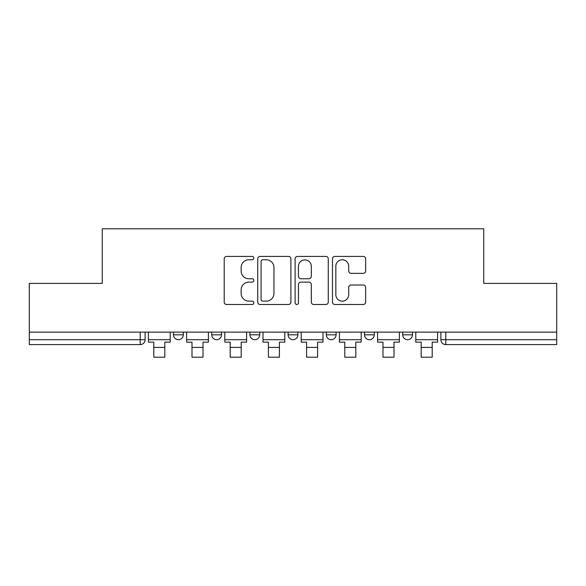 <?xml version="1.0" encoding="UTF-8"?>
<svg xmlns="http://www.w3.org/2000/svg" width="586" height="586" viewBox="0 0 586 586"><rect width="100%" height="100%" fill="white"/><g stroke="black" fill="none" stroke-linecap="round" stroke-linejoin="round"><path stroke-width="0.88" d="M253.826 258.104A1.685 1.685 0 0 0 252.141 256.419L226.606 256.419A2.403 2.403 0 0 0 224.204 258.822L224.204 302.083A2.403 2.403 0 0 0 226.606 304.486L252.141 304.486A1.685 1.685 0 0 0 253.826 302.801A1.685 1.685 0 0 0 252.141 301.123L248.838 301.123A7.691 7.691 0 0 1 241.146 293.432L241.146 289.821A7.691 7.691 0 0 1 248.838 282.137L252.141 282.137A1.685 1.685 0 0 0 253.826 280.452A1.685 1.685 0 0 0 252.141 278.768L248.838 278.768A7.691 7.691 0 0 1 241.146 271.076L241.146 267.472A7.691 7.691 0 0 1 248.838 259.781L252.141 259.781A1.685 1.685 0 0 0 253.826 258.104M326.299 334.811L326.299 332.115L326.299 334.811A4.9 4.9 0 0 0 331.193 339.704A4.9 4.9 0 0 1 326.299 334.811L336.093 334.811A4.9 4.9 0 0 1 331.193 339.704M288.1 332.115L288.1 334.811L297.9 334.811A4.9 4.9 0 0 1 293 339.704A4.9 4.9 0 0 1 288.1 334.811L288.1 332.115M249.907 332.115L249.907 334.811L259.701 334.811A4.9 4.9 0 0 1 254.807 339.704A4.9 4.9 0 0 1 249.907 334.811L249.907 332.115M211.714 334.811L211.714 332.115L211.714 334.811A4.9 4.9 0 0 0 216.608 339.704A4.9 4.9 0 0 1 211.714 334.811L221.508 334.811A4.9 4.9 0 0 1 216.608 339.704A4.9 4.9 0 0 0 221.508 334.811A4.9 4.9 0 0 1 216.608 339.704M173.515 334.811L173.515 332.115L173.515 334.811A4.9 4.9 0 0 0 178.415 339.704A4.9 4.9 0 0 1 173.515 334.811L183.308 334.811A4.9 4.9 0 0 1 178.415 339.704A4.9 4.9 0 0 0 183.308 334.811A4.9 4.9 0 0 1 178.415 339.704M363.239 273.362A2.403 2.403 0 0 0 365.642 270.959L365.642 258.822A2.403 2.403 0 0 0 363.239 256.419L334.877 256.419A2.403 2.403 0 0 0 332.474 258.822L332.474 302.083A2.403 2.403 0 0 0 334.877 304.486L363.239 304.486A2.403 2.403 0 0 0 365.642 302.083L365.642 287.418A2.403 2.403 0 0 0 363.239 285.016L351.102 285.016A2.403 2.403 0 0 0 348.699 287.418L348.699 294.692A6.431 6.431 0 0 1 342.268 301.123A6.431 6.431 0 0 1 335.837 294.692L335.837 266.212A6.431 6.431 0 0 1 342.268 259.781A6.431 6.431 0 0 1 348.699 266.212L348.699 270.959A2.403 2.403 0 0 0 351.102 273.362L363.239 273.362M29.3 332.115L29.3 283.39L102.264 283.39L102.264 228.789L483.736 228.789L483.736 283.39L556.7 283.39L556.7 332.115L29.3 332.115L29.3 339.704L145.116 339.704L145.116 332.115M290.898 258.822A2.403 2.403 0 0 0 288.495 256.419L260.133 256.419A2.403 2.403 0 0 0 257.73 258.822L257.73 302.083A2.403 2.403 0 0 0 260.133 304.486L288.495 304.486A2.403 2.403 0 0 0 290.898 302.083L290.898 258.822M297.505 256.419L325.867 256.419A2.403 2.403 0 0 1 328.27 258.822L328.27 302.083A2.403 2.403 0 0 1 325.867 304.486L313.73 304.486A2.403 2.403 0 0 1 311.327 302.083L311.327 284.54A2.403 2.403 0 0 0 308.925 282.137L300.874 282.137A2.403 2.403 0 0 0 298.464 284.54L298.464 302.801A1.685 1.685 0 0 1 296.787 304.486A1.685 1.685 0 0 1 295.102 302.801L295.102 258.822A2.403 2.403 0 0 1 297.505 256.419M440.884 332.115L440.884 339.704L556.7 339.704L556.7 344.605L445.785 344.605A4.9 4.9 0 0 1 440.884 339.704M556.7 332.115L556.7 339.704M140.215 332.115L140.215 344.605A4.9 4.9 0 0 0 145.116 339.704A4.9 4.9 0 0 1 140.215 344.605L29.3 344.605L29.3 339.704M412.485 332.115L412.485 334.811A4.9 4.9 0 0 1 407.585 339.704A4.9 4.9 0 0 1 402.692 334.811A4.9 4.9 0 0 0 407.585 339.704M402.692 332.115L402.692 334.811L412.485 334.811M374.286 332.115L374.286 334.811A4.9 4.9 0 0 1 369.392 339.704A4.9 4.9 0 0 1 364.492 334.811A4.9 4.9 0 0 0 369.392 339.704A4.9 4.9 0 0 0 374.286 334.811A4.9 4.9 0 0 1 369.392 339.704M364.492 332.115L364.492 334.811L374.286 334.811M336.093 332.115L336.093 334.811M297.9 332.115L297.9 334.811A4.9 4.9 0 0 1 293 339.704A4.9 4.9 0 0 0 297.9 334.811L297.9 332.115M259.701 332.115L259.701 334.811A4.9 4.9 0 0 1 254.807 339.704A4.9 4.9 0 0 0 259.701 334.811L259.701 332.115M221.508 332.115L221.508 334.811L221.508 332.115M183.308 332.115L183.308 334.811L183.308 332.115M262.777 259.781A1.685 1.685 0 0 0 261.092 261.466L261.092 299.439A1.685 1.685 0 0 0 262.777 301.123L266.264 301.123A7.691 7.691 0 0 0 273.955 293.432L273.955 267.472A7.691 7.691 0 0 0 266.264 259.781L262.777 259.781M311.327 266.33A6.431 6.431 0 0 0 304.896 259.906A6.431 6.431 0 0 0 298.464 266.33L298.464 276.365A2.403 2.403 0 0 0 300.874 278.768L308.925 278.768A2.403 2.403 0 0 0 311.327 276.365L311.327 266.33M148.419 339.704L170.211 339.704L170.211 342.151L164.82 342.151L164.82 357.211L153.803 357.211L153.803 342.151L148.419 342.151L148.419 332.115M170.211 339.704L170.211 332.115M186.612 339.704L208.404 339.704L208.404 342.151L203.02 342.151L203.02 357.211L192.003 357.211L192.003 342.151L186.612 342.151L186.612 332.115M208.404 339.704L208.404 332.115M224.812 339.704L246.603 339.704L246.603 342.151L241.212 342.151L241.212 357.211L230.195 357.211L230.195 342.151L224.812 342.151L224.812 332.115M246.603 339.704L246.603 332.115M263.004 339.704L284.796 339.704L284.796 342.151L279.412 342.151L279.412 357.211L268.395 357.211L268.395 342.151L263.004 342.151L263.004 332.115M284.796 339.704L284.796 332.115M301.204 339.704L322.996 339.704L322.996 342.151L317.605 342.151L317.605 357.211L306.588 357.211L306.588 342.151L301.204 342.151L301.204 332.115M322.996 339.704L322.996 332.115M339.397 339.704L361.188 339.704L361.188 342.151L355.805 342.151L355.805 357.211L344.788 357.211L344.788 342.151L339.397 342.151L339.397 332.115M361.188 339.704L361.188 332.115M377.596 339.704L399.388 339.704L399.388 342.151L393.997 342.151L393.997 357.211L382.98 357.211L382.98 342.151L377.596 342.151L377.596 332.115M399.388 339.704L399.388 332.115M415.789 339.704L437.581 339.704L437.581 342.151L432.197 342.151L432.197 357.211L421.18 357.211L421.18 342.151L415.789 342.151L415.789 332.115M437.581 339.704L437.581 332.115M445.785 332.115L445.785 344.605M153.803 347.417L164.82 347.417M192.003 347.417L203.02 347.417M230.195 347.417L241.212 347.417M268.395 347.417L279.412 347.417M306.588 347.417L317.605 347.417M344.788 347.417L355.805 347.417M382.98 347.417L393.997 347.417M421.18 347.417L432.197 347.417"/></g></svg>
